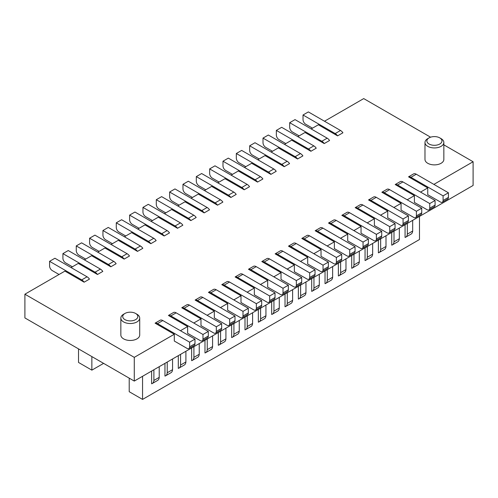 <?xml version="1.0" encoding="UTF-8"?>
<svg xmlns="http://www.w3.org/2000/svg" width="498" height="498" viewBox="0 0 498 498"><rect width="100%" height="100%" fill="white"/><g stroke="black" fill="none" stroke-linecap="round" stroke-linejoin="round"><path stroke-width="0.75" d="M123.61 321.932A9.431 5.447 0 0 0 133.887 323.109A9.431 5.447 0 0 0 139.714 318.079A9.431 5.447 0 0 0 136.95 314.232L135.618 313.46A7.545 4.357 180 0 1 135.618 319.623A7.545 4.357 180 0 1 124.942 319.623A7.545 4.357 0 0 1 124.942 313.46L123.61 314.232A9.431 5.447 0 0 0 120.846 318.079A9.431 5.447 0 0 0 123.61 321.932M136.95 314.232L135.618 313.46A7.545 4.357 0 0 0 124.942 313.46M120.846 318.079L120.846 335.023A9.431 5.447 0 0 0 123.61 338.877A9.431 5.447 0 0 0 133.887 340.053A9.431 5.447 0 0 0 139.714 335.023L139.714 318.079M24.9 317.929L134.279 381.076L134.279 357.359L24.9 294.206L24.9 317.929M129.212 391.708L142.553 399.408L419.478 239.526M78.522 362.444L91.862 370.145L103.603 363.366M324.503 121.232L363.721 98.592L430.583 137.199M443.849 144.856L473.1 161.744L433.883 184.385M134.279 381.076L473.1 185.461L473.1 161.744M427.745 146.337A9.431 5.447 180 0 1 424.981 142.49A9.431 5.447 180 0 1 427.745 138.637L429.083 137.871A7.545 4.357 180 0 1 439.753 137.871L441.085 138.637A9.431 5.447 180 0 1 443.849 142.49A9.431 5.447 180 0 1 438.028 147.52A9.431 5.447 180 0 1 427.745 146.337M443.849 142.49L443.849 159.435A9.431 5.447 180 0 1 438.028 164.465A9.431 5.447 180 0 1 427.745 163.282A9.431 5.447 180 0 1 424.981 159.435L424.981 142.49M441.085 138.637L439.753 137.871A7.545 4.357 180 0 1 439.753 144.028A7.545 4.357 180 0 1 429.083 144.028A7.545 4.357 180 0 1 429.083 137.871M78.522 348.886L78.522 362.351M91.862 370.051L91.862 356.587M129.212 378.15L129.212 391.615M142.553 399.315L142.553 376.301M419.478 239.438L419.478 216.425M174.3 334.251L174.3 341.03L186.974 348.345A3.772 2.179 -120 0 0 188.86 348.532L194.195 345.456A3.772 2.179 -120 0 0 194.973 343.726L194.973 339.107L162.821 320.544A5.659 3.268 60 0 0 160.424 320.083L155.09 323.158L174.3 334.251L134.279 357.359M187.64 326.551L187.64 333.33L200.314 340.644A3.772 2.179 -120 0 0 202.2 340.831L207.535 337.75A3.772 2.179 -120 0 0 208.313 336.026L208.313 331.407L176.161 312.844A5.659 3.268 60 0 0 173.765 312.377L168.424 315.458L187.64 326.551L180.438 330.709M200.98 318.851L200.98 325.63L213.654 332.944A3.772 2.179 -120 0 0 215.534 333.131L220.875 330.05A3.772 2.179 -120 0 0 221.654 328.325L221.654 323.7L189.501 305.137A5.659 3.268 60 0 0 187.099 304.676L181.764 307.758L200.98 318.851L193.778 323.009M214.321 311.15L214.321 317.929L226.988 325.244A3.772 2.179 -120 0 0 228.875 325.431L234.209 322.349A3.772 2.179 -120 0 0 234.994 320.625L234.994 316L202.842 297.437A5.659 3.268 60 0 0 200.439 296.976L195.104 300.057L214.321 311.15L207.112 315.309M227.654 303.45L227.654 310.223L240.329 317.543A3.772 2.179 -120 0 0 242.215 317.73L247.55 314.649A3.772 2.179 -120 0 0 248.334 312.925L248.334 308.299L216.182 289.736A5.659 3.268 60 0 0 213.779 289.276L208.444 292.357L227.654 303.45L220.452 307.608M240.995 295.75L240.995 302.523L253.669 309.843A3.772 2.179 -120 0 0 255.555 310.03L260.89 306.949A3.772 2.179 -120 0 0 261.674 305.218L261.674 300.599L229.522 282.036A5.659 3.268 60 0 0 227.119 281.575L221.784 284.657L240.995 295.75L233.792 299.908M254.335 288.043L254.335 294.822L267.009 302.137A3.772 2.179 -120 0 0 268.895 302.323L274.23 299.248A3.772 2.179 -120 0 0 275.014 297.518L275.014 292.899L242.862 274.336A5.659 3.268 60 0 0 240.459 273.875L235.124 276.95L254.335 288.043L247.133 292.202M267.675 280.343L267.675 287.122L280.349 294.436A3.772 2.179 -120 0 0 282.235 294.623L287.57 291.542A3.772 2.179 -120 0 0 288.348 289.817L288.348 285.198L256.196 266.635A5.659 3.268 60 0 0 253.799 266.169L248.465 269.25L267.675 280.343L260.473 284.501M281.015 272.643L281.015 279.422L293.689 286.736A3.772 2.179 -120 0 0 295.575 286.923L300.91 283.841A3.772 2.179 -120 0 0 301.688 282.117L301.688 277.492L269.536 258.929A5.659 3.268 60 0 0 267.14 258.468L261.799 261.55L281.015 272.643L273.813 276.801M294.355 264.942L294.355 271.721L307.029 279.036A3.772 2.179 -120 0 0 308.909 279.222L314.25 276.141A3.772 2.179 -120 0 0 315.029 274.417L315.029 269.791L282.876 251.229A5.659 3.268 60 0 0 280.474 250.768L275.139 253.849L294.355 264.942L287.153 269.101M307.696 257.242L307.696 264.015L320.363 271.335A3.772 2.179 -120 0 0 322.25 271.522L327.584 268.441A3.772 2.179 -120 0 0 328.369 266.716L328.369 262.091L296.217 243.528A5.659 3.268 60 0 0 293.814 243.068L288.479 246.149L307.696 257.242L300.487 261.4M321.029 249.542L321.029 256.314L333.704 263.635A3.772 2.179 -120 0 0 335.59 263.822L340.925 260.74A3.772 2.179 -120 0 0 341.709 259.01L341.709 254.391L309.557 235.828A5.659 3.268 60 0 0 307.154 235.367L301.819 238.449L321.029 249.542L313.827 253.7M334.37 241.835L334.37 248.614L347.044 255.928A3.772 2.179 -120 0 0 348.93 256.115L354.265 253.04A3.772 2.179 -120 0 0 355.049 251.309L355.049 246.691L322.897 228.128A5.659 3.268 60 0 0 320.494 227.667L315.159 230.742L334.37 241.835L327.167 245.993M347.71 234.135L347.71 240.914L360.384 248.228A3.772 2.179 -120 0 0 362.27 248.415L367.605 245.333A3.772 2.179 -120 0 0 368.389 243.609L368.389 238.99L336.237 220.427A5.659 3.268 60 0 0 333.834 219.96L328.499 223.042L347.71 234.135L340.508 238.293M361.05 226.434L361.05 233.213L373.724 240.528A3.772 2.179 -120 0 0 375.61 240.715L380.945 237.633A3.772 2.179 -120 0 0 381.723 235.909L381.723 231.284L349.571 212.721A5.659 3.268 60 0 0 347.174 212.26L341.84 215.341L361.05 226.434L353.848 230.593M374.39 218.734L374.39 225.513L387.064 232.827A3.772 2.179 -120 0 0 388.95 233.014L394.285 229.933A3.772 2.179 -120 0 0 395.063 228.209L395.063 223.583L362.911 205.02A5.659 3.268 60 0 0 360.515 204.56L355.174 207.641L374.39 218.734L367.188 222.892M387.73 211.034L387.73 217.807L400.404 225.127A3.772 2.179 -120 0 0 402.284 225.314L407.625 222.233A3.772 2.179 -120 0 0 408.404 220.508L408.404 215.883L376.251 197.32A5.659 3.268 60 0 0 373.849 196.859L368.514 199.941L387.73 211.034L380.528 215.192M401.071 203.333L401.071 210.106L413.738 217.427A3.772 2.179 -120 0 0 415.625 217.614L420.959 214.532A3.772 2.179 -120 0 0 421.744 212.802L421.744 208.183L389.592 189.62A5.659 3.268 60 0 0 387.189 189.159L381.854 192.24L401.071 203.333L393.862 207.492M414.404 195.627L414.404 202.406L427.079 209.72A3.772 2.179 -120 0 0 428.965 209.907L434.3 206.832A3.772 2.179 -120 0 0 435.084 205.101L435.084 200.482L402.932 181.919A5.659 3.268 60 0 0 400.529 181.459L395.194 184.534L414.404 195.627L407.202 199.785M427.745 187.927L427.745 194.706L440.419 202.02A3.772 2.179 -120 0 0 442.305 202.207L447.64 199.125A3.772 2.179 -120 0 0 448.424 197.401L448.424 192.782L416.272 174.219A5.659 3.268 60 0 0 413.869 173.752L408.534 176.834L427.745 187.927L420.542 192.085M311.163 128.932L318.365 124.774L337.576 135.867L342.91 132.785A5.659 3.268 60 0 0 340.514 130.476L308.362 111.913L303.027 114.994L335.179 133.557L340.514 130.476M297.823 136.639L305.025 132.48L324.235 143.567L329.576 140.492A5.659 3.268 60 0 0 327.174 138.176L295.021 119.613L289.687 122.695L321.839 141.258L327.174 138.176M284.483 144.339L291.685 140.181L310.901 151.274L316.236 148.192A5.659 3.268 60 0 0 313.833 145.883L281.681 127.32L276.346 130.401L308.499 148.964L313.833 145.883M271.142 152.039L278.345 147.881L297.561 158.974L302.896 155.893A5.659 3.268 60 0 0 300.493 153.583L268.341 135.02L263.006 138.102L295.158 156.665L300.493 153.583M257.802 159.74L265.004 155.581L284.221 166.674L289.556 163.593A5.659 3.268 60 0 0 287.153 161.284L255.001 142.721L249.666 145.802L281.818 164.365L287.153 161.284M244.462 167.44L251.671 163.282L270.881 174.375L276.216 171.293A5.659 3.268 60 0 0 273.813 168.984L241.661 150.421L236.326 153.502L268.478 172.065L273.813 168.984M231.128 175.14L238.33 170.982L257.541 182.075L262.876 178.994A5.659 3.268 60 0 0 260.479 176.684L228.327 158.121L222.986 161.203L255.138 179.766L260.479 176.684M217.788 182.847L224.99 178.689L244.201 189.775L249.535 186.7A5.659 3.268 60 0 0 247.139 184.385L214.987 165.828L209.652 168.903L241.804 187.466L247.139 184.385M204.448 190.547L211.65 186.389L230.86 197.482L236.201 194.401A5.659 3.268 60 0 0 233.799 192.091L201.646 173.528L196.312 176.609L228.464 195.172L233.799 192.091M191.108 198.248L198.31 194.089L217.526 205.182L222.861 202.101A5.659 3.268 60 0 0 220.458 199.791L188.306 181.228L182.971 184.31L215.124 202.873L220.458 199.791M177.767 205.948L184.97 201.79L204.186 212.883L209.521 209.801A5.659 3.268 60 0 0 207.118 207.492L174.966 188.929L169.631 192.01L201.783 210.573L207.118 207.492M164.427 213.648L171.629 209.49L190.846 220.583L196.181 217.501A5.659 3.268 60 0 0 193.778 215.192L161.626 196.629L156.291 199.71L188.443 218.273L193.778 215.192M151.087 221.349L158.296 217.19L177.506 228.283L182.841 225.202A5.659 3.268 60 0 0 180.438 222.892L148.286 204.329L142.951 207.411L175.103 225.974L180.438 222.892M137.753 229.055L144.955 224.897L164.166 235.984L169.501 232.908A5.659 3.268 60 0 0 167.104 230.593L134.952 212.036L129.611 215.111L161.763 233.674L167.104 230.593M124.413 236.755L131.615 232.597L150.826 243.69L156.16 240.609A5.659 3.268 60 0 0 153.764 238.299L121.612 219.736L116.277 222.818L148.429 241.381L153.764 238.299M111.073 244.456L118.275 240.297L137.485 251.39L142.826 248.309A5.659 3.268 60 0 0 140.424 246L108.271 227.437L102.937 230.518L135.089 249.081L140.424 246M97.733 252.156L104.935 247.998L124.151 259.091L129.486 256.009A5.659 3.268 60 0 0 127.083 253.7L94.931 235.137L89.596 238.218L121.749 256.781L127.083 253.7M84.392 259.856L91.595 255.698L110.811 266.791L116.146 263.71A5.659 3.268 60 0 0 113.743 261.4L81.591 242.837L76.256 245.919L108.408 264.482L113.743 261.4M71.052 267.557L78.254 263.398L97.471 274.491L102.806 271.41A5.659 3.268 60 0 0 100.403 269.101L68.251 250.538L62.916 253.619L95.068 272.182L100.403 269.101M24.9 294.206L64.921 271.105L84.131 282.192L89.466 279.117A5.659 3.268 60 0 0 87.063 276.801L54.911 258.244L49.576 261.319L81.728 279.882L87.063 276.801M311.692 278.65L311.692 291.361A7.825 4.519 -120 0 0 312.358 291.087A7.825 4.519 -120 0 0 313.958 288.031L313.958 277.342M298.358 286.35L298.358 299.061A7.825 4.519 -120 0 0 299.018 298.788A7.825 4.519 -120 0 0 300.624 295.731L300.624 285.043M285.018 294.05L285.018 306.762A7.825 4.519 -120 0 0 285.684 306.494A7.825 4.519 -120 0 0 287.284 303.438L287.284 292.743M271.678 301.757L271.678 314.462A7.825 4.519 -120 0 0 272.344 314.194A7.825 4.519 -120 0 0 273.944 311.138L273.944 300.443M258.338 309.457L258.338 322.169A7.825 4.519 -120 0 0 259.004 321.895A7.825 4.519 -120 0 0 260.603 318.838L260.603 308.15M244.997 317.158L244.997 329.869A7.825 4.519 -120 0 0 245.663 329.595A7.825 4.519 -120 0 0 247.263 326.539L247.263 315.85M231.657 324.858L231.657 337.569A7.825 4.519 -120 0 0 232.323 337.295A7.825 4.519 -120 0 0 233.923 334.239L233.923 323.551M218.317 332.558L218.317 345.27A7.825 4.519 -120 0 0 218.983 344.996A7.825 4.519 -120 0 0 220.583 341.939L220.583 331.251M204.983 340.259L204.983 352.97A7.825 4.519 -120 0 0 205.643 352.702A7.825 4.519 -120 0 0 207.249 349.646L207.249 338.951M191.643 347.965L191.643 360.67A7.825 4.519 -120 0 0 192.309 360.403A7.825 4.519 -120 0 0 193.909 357.346L193.909 346.652M178.303 355.665L178.303 368.377A7.825 4.519 -120 0 0 178.969 368.103A7.825 4.519 -120 0 0 180.569 365.046L180.569 354.358M164.963 363.366L164.963 376.077A7.825 4.519 -120 0 0 165.629 375.803A7.825 4.519 -120 0 0 167.228 372.747L167.228 362.058M151.622 371.066L151.622 383.777A7.825 4.519 -120 0 0 152.288 383.504A7.825 4.519 -120 0 0 153.888 380.447L153.888 369.759M405.067 224.741L405.067 237.453A7.825 4.519 -120 0 0 405.733 237.179A7.825 4.519 -120 0 0 407.333 234.122L407.333 223.434M391.733 232.442L391.733 245.153A7.825 4.519 -120 0 0 392.393 244.879A7.825 4.519 -120 0 0 393.999 241.823L393.999 231.134M378.393 240.142L378.393 252.853A7.825 4.519 -120 0 0 379.059 252.579A7.825 4.519 -120 0 0 380.659 249.523L380.659 238.835M365.053 247.842L365.053 260.554A7.825 4.519 -120 0 0 365.719 260.286A7.825 4.519 -120 0 0 367.319 257.229L367.319 246.535M351.713 255.549L351.713 268.254A7.825 4.519 -120 0 0 352.379 267.986A7.825 4.519 -120 0 0 353.978 264.93L353.978 254.235M338.372 263.249L338.372 275.96A7.825 4.519 -120 0 0 339.038 275.687A7.825 4.519 -120 0 0 340.638 272.63L340.638 261.942M325.032 270.949L325.032 283.661A7.825 4.519 -120 0 0 325.698 283.387A7.825 4.519 -120 0 0 327.298 280.33L327.298 269.642M162.821 320.544L157.486 323.625L189.638 342.188L189.638 346.807L194.973 343.726M157.486 323.625A5.659 3.268 -120 0 0 155.09 323.158M188.86 348.532A3.772 2.179 -120 0 0 189.638 346.807M176.161 312.844L170.826 315.919L202.979 334.482L202.979 339.107L208.313 336.026M170.826 315.919A5.659 3.268 -120 0 0 168.424 315.458M202.2 340.831A3.772 2.179 -120 0 0 202.979 339.107M189.501 305.137L184.167 308.218L216.319 326.781L216.319 331.407L221.654 328.325M184.167 308.218A5.659 3.268 -120 0 0 181.764 307.758M215.534 333.131A3.772 2.179 -120 0 0 216.319 331.407M202.842 297.437L197.507 300.518L229.659 319.081L229.659 323.706L234.994 320.625M197.507 300.518A5.659 3.268 -120 0 0 195.104 300.057M228.875 325.431A3.772 2.179 -120 0 0 229.659 323.706M216.182 289.736L210.847 292.818L242.999 311.381L242.999 316L248.334 312.925M210.847 292.818A5.659 3.268 -120 0 0 208.444 292.357M242.215 317.73A3.772 2.179 -120 0 0 242.999 316M229.522 282.036L224.187 285.117L256.339 303.68L256.339 308.299L261.674 305.218M224.187 285.117A5.659 3.268 -120 0 0 221.784 284.657M255.555 310.03A3.772 2.179 -120 0 0 256.339 308.299M242.862 274.336L237.521 277.417L269.673 295.98L269.673 300.599L275.014 297.518M237.521 277.417A5.659 3.268 -120 0 0 235.124 276.95M268.895 302.323A3.772 2.179 -120 0 0 269.673 300.599M256.196 266.635L250.861 269.711L283.013 288.274L283.013 292.899L288.348 289.817M250.861 269.711A5.659 3.268 -120 0 0 248.465 269.25M282.235 294.623A3.772 2.179 -120 0 0 283.013 292.899M269.536 258.929L264.201 262.01L296.354 280.573L296.354 285.198L301.688 282.117M264.201 262.01A5.659 3.268 -120 0 0 261.799 261.55M295.575 286.923A3.772 2.179 -120 0 0 296.354 285.198M282.876 251.229L277.542 254.31L309.694 272.873L309.694 277.498L315.029 274.417M277.542 254.31A5.659 3.268 -120 0 0 275.139 253.849M308.909 279.222A3.772 2.179 -120 0 0 309.694 277.498M296.217 243.528L290.882 246.61L323.034 265.173L323.034 269.791L328.369 266.716M290.882 246.61A5.659 3.268 -120 0 0 288.479 246.149M322.25 271.522A3.772 2.179 -120 0 0 323.034 269.791M309.557 235.828L304.222 238.909L336.374 257.472L336.374 262.091L341.709 259.01M304.222 238.909A5.659 3.268 -120 0 0 301.819 238.449M335.59 263.822A3.772 2.179 -120 0 0 336.374 262.091M322.897 228.128L317.562 231.209L349.714 249.772L349.714 254.391L355.049 251.309M317.562 231.209A5.659 3.268 -120 0 0 315.159 230.742M348.93 256.115A3.772 2.179 -120 0 0 349.714 254.391M336.237 220.427L330.896 223.502L363.048 242.065L363.048 246.691L368.389 243.609M330.896 223.502A5.659 3.268 -120 0 0 328.499 223.042M362.27 248.415A3.772 2.179 -120 0 0 363.048 246.691M349.571 212.721L344.236 215.802L376.388 234.365L376.388 238.99L381.723 235.909M344.236 215.802A5.659 3.268 -120 0 0 341.84 215.341M375.61 240.715A3.772 2.179 -120 0 0 376.388 238.99M362.911 205.02L357.576 208.102L389.729 226.665L389.729 231.29L395.063 228.209M357.576 208.102A5.659 3.268 -120 0 0 355.174 207.641M388.95 233.014A3.772 2.179 -120 0 0 389.729 231.29M376.251 197.32L370.917 200.401L403.069 218.964L403.069 223.583L408.404 220.508M370.917 200.401A5.659 3.268 -120 0 0 368.514 199.941M402.284 225.314A3.772 2.179 -120 0 0 403.069 223.583M389.592 189.62L384.257 192.701L416.409 211.264L416.409 215.883L421.744 212.802M384.257 192.701A5.659 3.268 -120 0 0 381.854 192.24M415.625 217.614A3.772 2.179 -120 0 0 416.409 215.883M402.932 181.919L397.597 185.001L429.749 203.564L429.749 208.183L435.084 205.101M397.597 185.001A5.659 3.268 -120 0 0 395.194 184.534M428.965 209.907A3.772 2.179 -120 0 0 429.749 208.183M416.272 174.219L410.937 177.294L443.089 195.857L443.089 200.482L448.424 197.401M410.937 177.294A5.659 3.268 -120 0 0 408.534 176.834M442.305 202.207A3.772 2.179 -120 0 0 443.089 200.482M337.576 135.867A5.659 3.268 -120 0 0 335.179 133.557M312.495 128.167L305.691 124.239A3.772 2.179 60 0 1 303.027 119.62L303.027 114.994M324.235 143.567A5.659 3.268 -120 0 0 321.839 141.258M299.155 135.867L292.351 131.939A3.772 2.179 60 0 1 289.687 127.32L289.687 122.695M310.901 151.274A5.659 3.268 -120 0 0 308.499 148.964M285.815 143.567L279.011 139.639A3.772 2.179 60 0 1 276.346 135.02L276.346 130.401M297.561 158.974A5.659 3.268 -120 0 0 295.158 156.665M272.474 151.268L265.671 147.34A3.772 2.179 60 0 1 263.006 142.721L263.006 138.102M284.221 166.674A5.659 3.268 -120 0 0 281.818 164.365M259.141 158.968L252.337 155.04A3.772 2.179 60 0 1 249.666 150.421L249.666 145.802M270.881 174.375A5.659 3.268 -120 0 0 268.478 172.065M245.8 166.674L238.996 162.746A3.772 2.179 60 0 1 236.326 158.121L236.326 153.502M257.541 182.075A5.659 3.268 -120 0 0 255.138 179.766M232.46 174.375L225.656 170.447A3.772 2.179 60 0 1 222.986 165.828L222.986 161.203M244.201 189.775A5.659 3.268 -120 0 0 241.804 187.466M219.12 182.075L212.316 178.147A3.772 2.179 60 0 1 209.652 173.528L209.652 168.903M230.86 197.482A5.659 3.268 -120 0 0 228.464 195.172M205.78 189.775L198.976 185.847A3.772 2.179 60 0 1 196.312 181.228L196.312 176.609M217.526 205.182A5.659 3.268 -120 0 0 215.124 202.873M192.44 197.476L185.636 193.548A3.772 2.179 60 0 1 182.971 188.929L182.971 184.31M204.186 212.883A5.659 3.268 -120 0 0 201.783 210.573M179.099 205.176L172.296 201.248A3.772 2.179 60 0 1 169.631 196.629L169.631 192.01M190.846 220.583A5.659 3.268 -120 0 0 188.443 218.273M165.766 212.883L158.962 208.955A3.772 2.179 60 0 1 156.291 204.329L156.291 199.71M177.506 228.283A5.659 3.268 -120 0 0 175.103 225.974M152.425 220.583L145.621 216.655A3.772 2.179 60 0 1 142.951 212.036L142.951 207.411M164.166 235.984A5.659 3.268 -120 0 0 161.763 233.674M139.085 228.283L132.281 224.355A3.772 2.179 60 0 1 129.611 219.736L129.611 215.111M150.826 243.69A5.659 3.268 -120 0 0 148.429 241.381M125.745 235.984L118.941 232.056A3.772 2.179 60 0 1 116.277 227.437L116.277 222.818M137.485 251.39A5.659 3.268 -120 0 0 135.089 249.081M112.405 243.684L105.601 239.756A3.772 2.179 60 0 1 102.937 235.137L102.937 230.518M124.151 259.091A5.659 3.268 -120 0 0 121.749 256.781M99.065 251.384L92.261 247.456A3.772 2.179 60 0 1 89.596 242.837L89.596 238.218M110.811 266.791A5.659 3.268 -120 0 0 108.408 264.482M85.724 259.091L78.921 255.163A3.772 2.179 60 0 1 76.256 250.538L76.256 245.919M97.471 274.491A5.659 3.268 -120 0 0 95.068 272.182M72.391 266.791L65.587 262.863A3.772 2.179 60 0 1 62.916 258.244L62.916 253.619M84.131 282.192A5.659 3.268 -120 0 0 81.728 279.882M59.05 274.491L52.246 270.563A3.772 2.179 60 0 1 49.576 265.944L49.576 261.319M194.973 339.107L189.638 342.188M208.313 331.407L202.979 334.482M221.654 323.7L216.319 326.781M234.994 316L229.659 319.081M248.334 308.299L242.999 311.381M261.674 300.599L256.339 303.68M275.014 292.899L269.673 295.98M288.348 285.198L283.013 288.274M301.688 277.492L296.354 280.573M315.029 269.791L309.694 272.873M328.369 262.091L323.034 265.173M341.709 254.391L336.374 257.472M355.049 246.691L349.714 249.772M368.389 238.99L363.048 242.065M381.723 231.284L376.388 234.365M395.063 223.583L389.729 226.665M408.404 215.883L403.069 218.964M421.744 208.183L416.409 211.264M435.084 200.482L429.749 203.564M448.424 192.782L443.089 195.857M412.674 220.353L412.674 231.041A7.825 4.519 60 0 1 411.068 234.097L405.733 237.179M399.334 228.053L399.334 238.741A7.825 4.519 60 0 1 397.734 241.798L392.393 244.879M385.994 235.753L385.994 246.448A7.825 4.519 60 0 1 384.394 249.504L379.059 252.579M372.653 243.454L372.653 254.148A7.825 4.519 60 0 1 371.054 257.205L365.719 260.286M359.313 251.16L359.313 261.848A7.825 4.519 60 0 1 357.713 264.905L352.379 267.986M345.973 258.86L345.973 269.549A7.825 4.519 60 0 1 344.373 272.605L339.038 275.687M332.633 266.561L332.633 277.249A7.825 4.519 60 0 1 331.033 280.306L325.698 283.387M319.299 274.261L319.299 284.949A7.825 4.519 60 0 1 317.693 288.006L312.358 291.087M305.959 281.961L305.959 292.656A7.825 4.519 60 0 1 304.359 295.712L299.018 298.788M292.619 289.662L292.619 300.356A7.825 4.519 60 0 1 291.019 303.413L285.684 306.494M279.278 297.368L279.278 308.057A7.825 4.519 60 0 1 277.679 311.113L272.344 314.194M265.938 305.069L265.938 315.757A7.825 4.519 60 0 1 264.338 318.813L259.004 321.895M252.598 312.769L252.598 323.457A7.825 4.519 60 0 1 250.998 326.514L245.663 329.595M239.258 320.469L239.258 331.158A7.825 4.519 60 0 1 237.658 334.214L232.323 337.295M225.924 328.17L225.924 338.864A7.825 4.519 60 0 1 224.318 341.921L218.983 344.996M212.584 335.87L212.584 346.564A7.825 4.519 60 0 1 210.984 349.621L205.643 352.702M199.244 343.576L199.244 354.265A7.825 4.519 60 0 1 197.644 357.321L192.309 360.403M185.903 351.277L185.903 361.965A7.825 4.519 60 0 1 184.304 365.022L178.969 368.103M172.563 358.977L172.563 369.665A7.825 4.519 60 0 1 170.963 372.722L165.629 375.803M159.223 366.677L159.223 377.366A7.825 4.519 60 0 1 157.623 380.422L152.288 383.504M319.299 284.949L313.958 288.031M305.959 292.656L300.624 295.731M292.619 300.356L287.284 303.438M279.278 308.057L273.944 311.138M265.938 315.757L260.603 318.838M252.598 323.457L247.263 326.539M239.258 331.158L233.923 334.239M225.924 338.864L220.583 341.939M212.584 346.564L207.249 349.646M199.244 354.265L193.909 357.346M185.903 361.965L180.569 365.046M172.563 369.665L167.228 372.747M159.223 377.366L153.888 380.447M412.674 231.041L407.333 234.122M399.334 238.741L393.999 241.823M385.994 246.448L380.659 249.523M372.653 254.148L367.319 257.229M359.313 261.848L353.978 264.93M345.973 269.549L340.638 272.63M332.633 277.249L327.298 280.33"/></g></svg>
